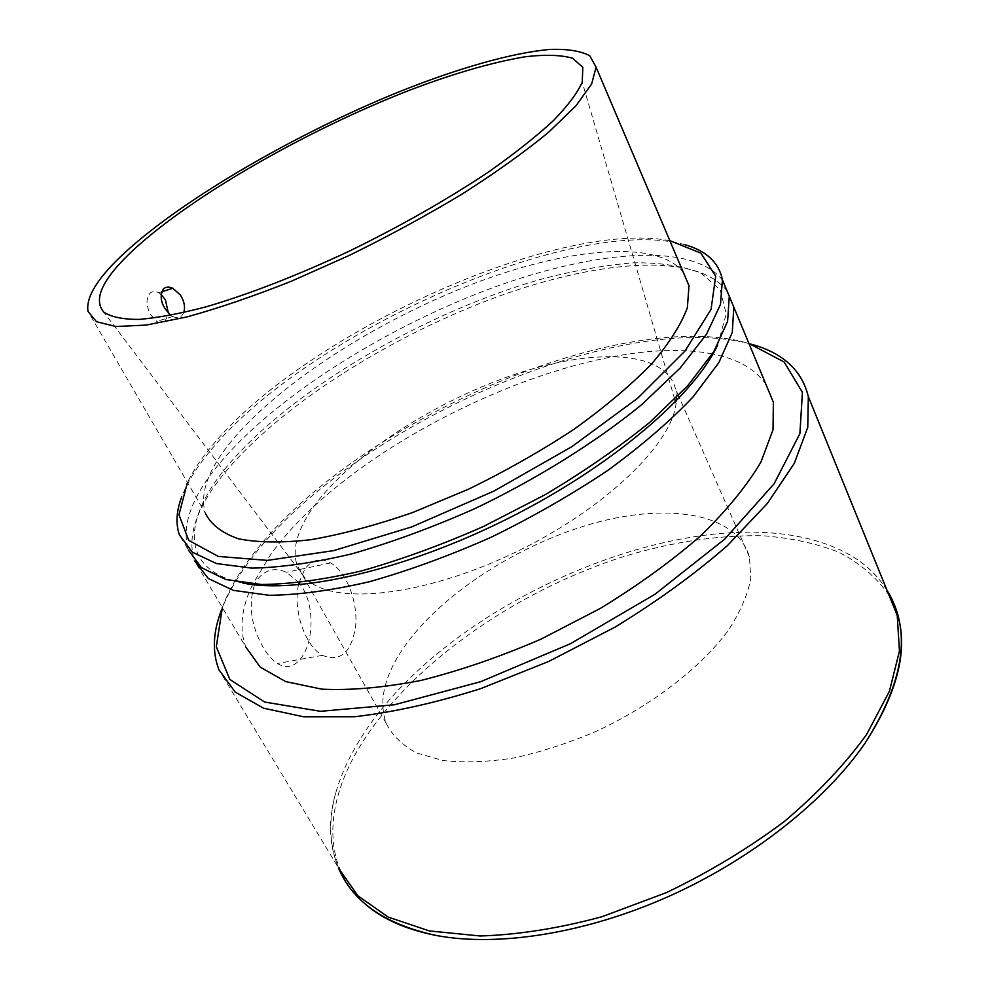<?xml version="1.0" encoding="UTF-8"?>
<svg xmlns="http://www.w3.org/2000/svg" width="989" height="989" viewBox="0 0 989 989"><rect width="100%" height="100%" fill="white"/><g stroke="black" fill="none" stroke-linecap="round" stroke-linejoin="round"><path stroke-width="0.74" stroke-dasharray="4.95 3.71" d="M298.962 582.781L304.81 569.12C311.992 559.539 320.621 557.475 330.66 562.914C346.249 571.865 357.795 600.953 355.706 625.481C351.713 652.48 340.612 662.42 322.414 655.336C305.119 646.151 292.732 609.929 298.505 584.833M254.494 584.796C248.165 604.786 251.058 625.654 263.148 647.412C267.413 654.681 272.148 660.046 277.34 663.508C286.872 669.207 295.204 666.833 302.325 656.375C313.736 639.722 314.786 603.92 300.446 584.66M299.037 582.781L286.427 572.297C275.041 567.29 265.472 569.553 257.696 579.097L254.766 584.19M160.984 294.289L158.759 292.756C155.285 290.951 152.306 291.149 149.834 293.362C145.865 298.616 146.1 305.663 150.513 314.477L156.744 321.413C160.02 323.329 162.876 323.143 165.311 320.856L168.365 313.056M183.731 312.573L181.828 315.738C179.417 318.025 176.388 318.26 172.766 316.431L170.936 315.293M751.393 344.221C617.668 307.183 345.384 429.436 248.227 562.679C236.42 578.639 227.569 594.241 221.647 609.496M222.377 607.456C228.162 591.731 237.175 575.61 249.426 559.082C345.829 426.889 618.125 305.193 748.908 343.443M712.352 353.938C589.32 329.448 353.53 438.609 270.788 554.396L252.825 584.054M252.578 584.573C241.316 608.05 239.066 628.868 245.816 647.053L194.66 560.948M765.956 384.424C755.237 369.045 737.547 358.92 712.921 354.05M887.182 590.705C878.912 577.02 867.514 565.72 853 556.795C725.048 479.331 440.018 595.922 355.125 747.808C346.434 762.902 339.969 777.935 335.728 792.894C327.903 820.338 328.941 845.583 338.856 868.602L218.965 669.813M727.15 291.149C696.849 250.946 594.34 260.194 490.124 299.469C385.426 339.103 278.96 407.023 224.454 473.113C196.885 506.801 186.822 535.754 194.264 559.947M717.643 345.05L726.235 313.995L720.227 289.876L701.312 273.31C683.102 265.979 660.479 262.481 633.43 262.814C604.576 265.151 573.509 270.702 540.229 279.454C422.451 313.192 289.245 391.298 226.221 467.377C182.223 520.523 180.221 570.529 242.54 582.966M722.724 280.517C692.646 240.945 590.136 250.798 485.772 290.333C380.913 330.227 274.101 398.11 219.175 463.866C191.396 497.38 181.123 526.099 188.38 550.008L179.417 534.864M685.006 244.753C574.93 213.55 307.196 333.231 211.152 449.772C197.293 466.252 187.502 481.903 181.778 496.75M669.837 240.673C555.731 219.101 304.488 334.171 212.524 445.174C201.657 458.08 193.3 470.504 187.44 482.459M683.312 272.358C657.215 238.646 566.104 248.115 471.938 284.3C377.415 320.757 280.95 382.125 232.378 439.981C208.469 468.712 199.444 493.115 205.304 513.18L88.009 311.411M676.476 397.615L675.561 389.085C665.77 349.958 592.967 347.732 513.464 374.831C433.714 401.93 350.872 455.509 313.834 506.405C297.417 529.214 291.842 548.944 297.12 565.56L304.192 576.97L309.285 581.495M312.03 583.374C344.444 605.095 432.626 593.177 519.472 550.28C606.405 507.567 671.568 443.838 676.043 403.784L676.34 400.941M397.232 657.722C382.953 682.262 379.306 704.193 386.303 723.528C392.423 735.556 402.585 745.385 416.777 753.012L443.208 760.553C464.162 762.89 487.701 762.024 513.823 757.97C540.909 752.036 568.452 743.122 596.466 731.254C651.949 705.342 700.521 667.822 728.028 630.735C740.032 612.389 747.61 595.094 750.75 578.874L749.489 557.079C736.57 511.461 663.483 501.893 585.884 525.542C508.062 549.167 429.498 603.006 397.232 657.722M889.012 595.18C876.588 577.428 859.886 563.112 838.895 552.233C815.999 543.344 790.495 537.843 762.408 535.729C718.496 535 672.495 541.873 624.418 556.325C513.687 591.558 406.133 667.229 357.091 751.059C325.171 806.394 322.439 864.435 362.802 901.844M330.66 562.914L286.427 572.285M322.414 655.336L277.34 663.52M161.553 291.854L158.759 292.756M172.766 316.443L156.744 321.413M676.043 403.784L675.475 401.831M674.745 399.346L582.249 82.211M304.192 576.97L103.734 312.067M749.489 557.079L679.381 397.763M678.442 395.625L675.561 389.085M386.303 723.528L297.12 565.56M335.728 792.894C328.286 819.93 329.213 844.989 338.522 868.058M853 556.795C867.217 565.659 878.553 576.785 886.972 590.186"/><path stroke-width="1.48" d="M298.505 584.833L298.962 582.781M300.446 584.66L299.037 582.781M168.365 313.056L165.41 299.803L160.984 294.289M170.936 315.293C161.405 306.182 158.87 297.417 163.333 289.011C165.818 286.81 168.983 286.55 172.803 288.256L180.406 295.043C184.288 301.249 185.4 307.097 183.731 312.573M221.647 609.496C212.944 631.934 212.054 652.048 218.965 669.813L235.184 692.065L263.482 708.186L303.66 716.778L354.705 716.728C393.535 712.241 435.481 702.907 480.518 688.715L548.697 661.456L615.121 627.075C657.302 601.275 694.723 574.115 727.422 545.594L767.377 503.426L794.291 463.371L807.766 427.322L808.322 396.589C801.98 370.418 783.016 352.949 751.393 344.221M748.908 343.443L784.178 362.023L802.413 392.336L799.891 433.639L774.115 483.782L724.826 539.054L654.928 594.29L570.591 643.641L480.555 681.742L394.364 704.786L320.448 711.301L264.656 702.054L229.856 679.443L216.307 646.769L222.377 607.456M245.816 647.053L260.243 667.142L285.648 681.569L321.759 689.148C350.823 690.557 383.992 687.627 421.265 680.37C460.182 670.567 500.137 656.807 541.131 639.079L600.471 608.334C638.177 585.29 671.655 561.035 700.941 535.556C727.014 510.077 747.016 485.574 760.949 462.036L773.027 429.758L773.373 402.263L765.956 384.424M338.856 868.602L357.894 895.799L388.207 917.087L429.374 930.933L480.234 935.99C518.323 934.753 558.884 928.35 601.918 916.741L666.413 892.622C708.89 872.224 748.203 848.513 784.339 821.5C817.643 793.289 845.039 764.324 866.537 734.58L889.395 691.323L899.446 651.083L897.246 615.467L887.182 590.705M194.66 560.948L208.345 578.528L233.231 590.346L269.144 595.291C298.233 594.982 331.624 590.458 369.317 581.742C408.766 570.591 449.414 555.744 491.261 537.2C532.7 516.901 571.58 494.624 607.901 470.356C641.725 445.606 670.146 421.079 693.165 396.799L718.842 362.629L732.28 332.378L733.813 307.159L727.15 291.149M242.54 582.966C297.343 594.476 404.155 570.579 507.518 518.78C610.905 467.043 694.031 395.835 717.643 345.05M188.38 550.008L201.435 567.637L225.813 579.505L261.343 584.499C290.272 584.215 323.601 579.702 361.319 570.974C400.866 559.799 441.7 544.914 483.831 526.321L545.1 494.723C584.202 471.419 619.126 447.263 649.86 422.241L687.8 385.661L713.873 351.515L727.595 321.363L729.289 296.292L722.724 280.517M181.778 496.75C176.326 511.078 175.535 523.787 179.417 534.864L192.249 552.109L216.455 563.557L251.886 568.131C280.789 567.562 314.143 562.79 351.936 553.828C391.57 542.442 432.539 527.372 474.844 508.643C537.868 478.429 596.305 441.836 641.861 404.489L680.135 368.093L706.505 334.233L720.486 304.427L722.415 279.751C718.805 262.468 706.331 250.798 685.006 244.753M187.44 482.459L178.972 514.75L188.726 540.353L218.272 556.411L267.426 560.392L333.652 550.626L411.708 526.914L494.055 491.038L572.038 446.546L637.645 398.221L684.969 351.07L711.042 309.396L715.702 276.203L700.904 253.135L669.837 240.673M205.304 513.18C210.954 524.454 221.956 532.984 238.287 538.758C257.696 542.664 281.877 542.973 310.83 539.71C342.12 534.258 376.104 525.184 412.759 512.487L468.514 489.184C505.787 470.987 540.847 451.083 573.694 429.498C604.353 407.505 630.203 385.772 651.256 364.323C669.059 343.566 681.087 324.689 687.367 307.678L688.999 285.734L683.312 272.358M126.196 251.379C98.368 276.747 85.647 296.762 88.009 311.411L96.526 321.722L115.948 326.518L146.273 325.072L186.773 316.962C218.359 308.271 253.196 296.366 291.273 281.259L349.822 255.174C389.369 235.703 426.951 215.243 462.555 193.807C496.021 172.407 524.64 151.96 548.401 132.439L575.796 105.996L591.645 84.003L596.083 67.178L589.79 55.804C580.704 50.921 567.34 48.795 549.686 49.45C511.424 52.911 457.709 68.426 399.605 91.594C297.479 132.996 185.981 197.194 126.196 251.379M135.172 248.338C103.091 277.761 92.607 299.012 103.734 312.067C110.941 316.95 122.611 319.398 138.769 319.422C157.436 317.902 180.035 313.674 206.54 306.701C249.599 294.017 297.145 275.511 349.179 251.194C401.163 225.801 447.992 199.148 489.642 171.221C515.071 153.246 536.31 136.408 553.333 120.683C567.674 105.91 577.316 93.077 582.249 82.211L582.805 67.314L572.544 58.203C560.874 54.927 545.075 54.444 525.159 56.769C492.349 62.295 454.075 73.347 410.324 89.925C308.976 129.238 194.586 194.203 135.172 248.338M309.285 581.495L312.03 583.374M676.34 400.941L676.476 397.615M362.802 901.844C380.283 918.138 404.897 929.376 436.656 935.557C498.147 947.005 585.129 933.604 668.428 896.553C751.64 859.342 825.259 800.88 864.942 743.332C903.711 683.214 911.722 633.838 889.012 595.18M172.803 288.244L161.553 291.854M897.246 615.467L808.322 396.589M773.373 402.263L733.813 307.159M729.289 296.292L722.415 279.751M688.999 285.734L596.083 67.178M675.475 401.831L674.745 399.346M679.381 397.763L678.442 395.625M338.522 868.058C352.69 902.042 385.401 924.542 436.656 935.557M886.972 590.186C911.821 630.08 904.478 681.124 864.942 743.332"/></g></svg>
